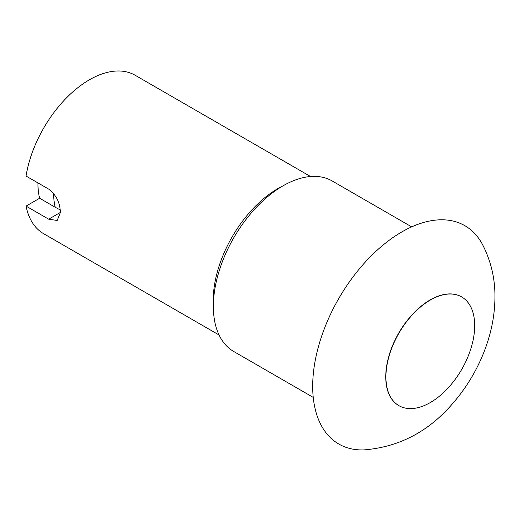 <?xml version="1.0" encoding="UTF-8"?>
<svg xmlns="http://www.w3.org/2000/svg" width="521" height="521" viewBox="0 0 521 521"><rect width="100%" height="100%" fill="white"/><g stroke="black" fill="none" stroke-linecap="round" stroke-linejoin="round"><path stroke-width="0.78" d="M482.524 244.551A126.062 72.784 120 0 0 382.434 245.599A126.062 72.784 120 0 0 312.691 386.328A126.062 72.784 -60 0 0 363.964 449.903C399.21 447.09 428.926 431.46 453.12 403.02C460.499 394.508 467.037 385.306 472.723 375.413C478.395 365.553 483.045 355.302 486.679 344.674C492.104 328.875 494.859 312.952 494.95 296.892C495.074 278.344 490.932 260.897 482.524 244.551M399.223 405.833A62.774 36.242 -60 0 1 399.132 405.787A62.774 36.242 -60 0 1 385.742 376.826A62.774 36.242 -60 0 1 413.394 313.388A62.774 36.242 -60 0 1 461.899 297.061A62.774 36.242 -60 0 1 461.99 297.12M385.924 376.93A62.767 36.242 -60 0 1 413.576 313.492A62.767 36.242 -60 0 1 462.075 297.172A62.767 36.242 -60 0 1 474.69 325.677A62.767 36.242 -60 0 1 447.546 388.581A62.767 36.242 -60 0 1 399.314 405.885A62.767 36.242 -60 0 1 385.924 376.93M313.238 397.393L233.753 351.506A98.449 56.841 -60 0 1 213.363 306.433A98.449 56.841 120 0 1 256.339 207.358A98.449 56.841 120 0 1 332.203 180.982L411.681 226.876M60.254 209.95L55.265 207.28A72.758 42.006 120 0 1 53.591 193.389M55.265 207.28L40.267 198.618L39.003 198.631L26.05 206.108L48.687 219.178L57.225 220.474L60.384 212.425L48.687 219.178M310.536 176.515L135.16 75.265A91.488 52.816 120 0 0 70.83 93.676A91.488 52.816 120 0 0 26.05 176.046L48.687 189.116C56.144 194.834 60.039 202.604 60.384 212.425M37.981 182.936A72.758 42.006 120 0 0 37.968 184.193A72.758 42.006 120 0 0 39.739 198.625M26.05 206.108A91.488 52.816 120 0 0 43.673 233.721L219.048 334.977M282.584 186.088A91.488 52.816 120 0 0 213.193 300.65A91.488 52.816 120 0 0 213.363 305.977"/></g></svg>

